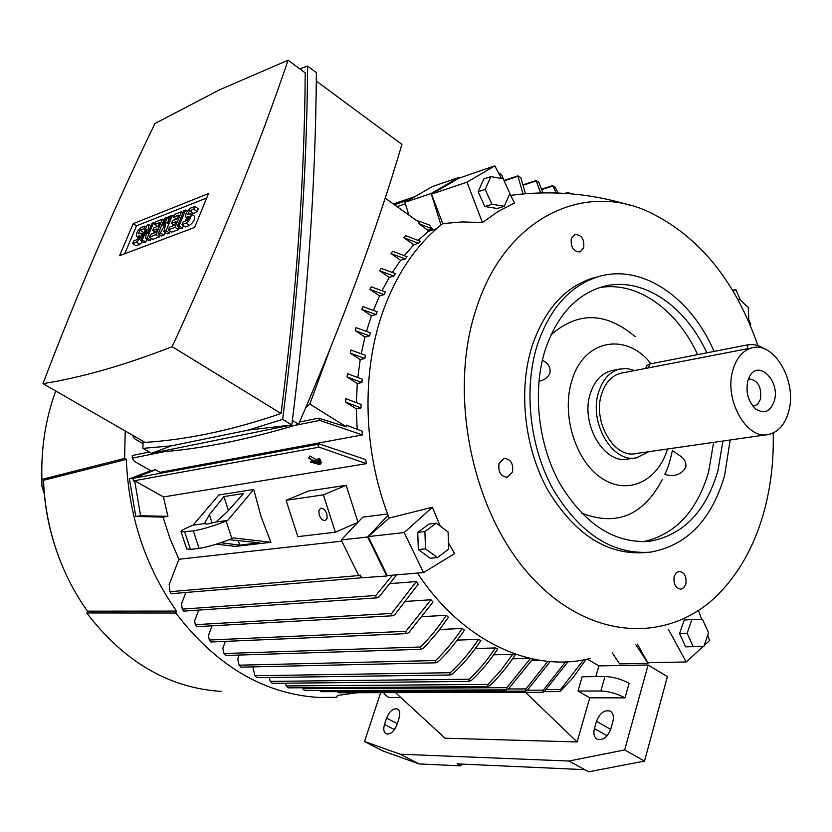 <?xml version="1.0" encoding="UTF-8"?>
<svg xmlns="http://www.w3.org/2000/svg" width="832" height="832" viewBox="0 0 832 832"><rect width="100%" height="100%" fill="white"/><g stroke="black" fill="none" stroke-linecap="round" stroke-linejoin="round"><path stroke-width="1.25" d="M319.769 463.476L320.632 463.996L317.949 464.454L317.086 463.934L319.769 463.476L320.466 461.552L321.329 462.072L320.632 463.996M317.398 463.07L317.086 463.934M314.922 461.334L318.625 460.699L319.498 461.219L311.449 462.602L310.586 462.082L314.257 461.448L308.578 458.016L314.922 461.334L315.619 459.399L309.951 455.978L309.244 457.902M319.498 461.219L320.195 459.295L319.322 458.765L318.625 460.699M319.322 458.765L315.619 459.399M311.938 460.044L310.586 462.082M309.951 455.978L308.578 458.016M319.197 462.082L320.07 462.613L314.704 463.528L313.83 463.008L319.197 462.082L319.894 460.158L320.767 460.689L320.07 462.613M314.142 462.145L313.83 463.008M730.184 439.982L724.63 475.405C711.61 520.031 686.858 545.615 650.374 552.157C612.539 554.798 580.143 533.905 553.186 489.476C529.454 446.586 523.297 388.513 537.545 344.261C549.983 308.318 570.034 285.854 597.719 276.869C641.181 263.089 690.768 296.878 714.095 351.416M645.622 552.552L644.925 552.614C607.121 555.256 574.766 534.435 547.851 490.162C524.16 447.418 518.034 389.542 532.293 345.426C544.731 309.598 564.782 287.186 592.436 278.21L598.198 276.723M722.925 441.033L717.933 470.714C705.921 511.597 683.259 535.111 649.917 541.258C614.921 543.899 584.938 524.742 559.967 483.766C537.971 444.226 532.189 390.624 545.282 349.679C556.795 316.202 575.463 295.339 601.307 287.102C640.328 275.049 684.861 304.387 706.826 352.841M713.627 442.364L708.614 471.9C696.998 511.42 675.137 534.706 643.032 541.746M662.397 479.357C643.365 515.58 616.335 526.77 581.308 512.918M672.516 450.611L679.734 455.634C684.455 458.505 686.462 462.415 685.766 467.376C681.242 474.781 674.222 477.131 664.737 474.427M667.503 448.999C657.758 481.572 627.214 495.882 601.276 477.932C575.203 460.481 561.142 414.19 571.917 380.526C583.752 339.362 626.288 331.874 650.988 363.74M542.412 360.027L544.024 361.15C548.787 364.021 550.742 368.035 549.9 373.204C547.945 377.541 544.274 380.214 538.907 381.222M664.955 473.928C666.806 470.891 668.782 465.265 670.852 457.038L672.422 450.538M599.664 287.622C636.875 280.842 677.05 309.608 697.622 354.64M551.013 334.87C577.866 311.366 605.894 311.948 635.086 336.606M634.93 458.026L628.212 458.983C604.209 464.984 579.966 423.55 590.408 393.401C594.516 380.931 601.494 373.37 611.322 370.698L613.174 370.334M648.627 451.714L636.626 457.787C612.591 463.809 588.286 422.157 598.718 391.862C602.826 379.34 609.804 371.748 619.653 369.065L627.172 368.555L634.764 370.521M766.948 434.699L636.012 453.523C614.255 459.025 592.238 421.346 601.65 393.921C605.374 382.554 611.707 375.658 620.651 373.246L622.326 372.923M732.93 369.907C736.57 357.708 742.903 350.366 751.941 347.89C774.374 341.172 797.482 381.867 788.663 411.57C785.013 424.559 778.284 432.193 768.508 434.47C746.543 440.201 723.715 399.35 732.93 369.907M646.266 366.673L646.537 365.747L649.646 364.01L748.124 344.77C753.844 344.074 759.158 345.353 764.088 348.618L764.514 348.962M774.332 400.858C770.474 411.632 764.265 414.336 755.706 408.98C748.238 401.731 745.597 392.413 747.781 381.014L749.518 376.615C758.254 358.946 780.437 380.942 774.332 400.858M749.091 378.976C757.838 380.016 761.654 386.714 760.542 399.079L757.64 404.362L753.022 406.307M512.47 472.118L507.354 477.246C500.718 476.538 497.962 471.942 499.065 463.466L504.098 458.38C510.765 459.035 513.552 463.611 512.47 472.118M685.859 584.002L683.904 587.631L680.857 589.181C675.49 588.193 673.254 583.95 674.17 576.462L676.114 572.874L679.12 571.314C684.507 572.27 686.754 576.493 685.859 584.002M583.71 247.832L580.07 251.94C573.435 251.649 570.513 247.177 571.324 238.524L574.902 234.468C581.558 234.707 584.501 239.169 583.71 247.832M773.198 432.973C773.854 459.108 771.108 484.151 764.972 508.102C756.257 541.507 741.676 569.223 721.23 591.25C672.547 643.614 591.698 642.595 531.794 577.366C471.682 512.72 447.231 392.413 476.913 306.706C506.116 217.911 583.284 181.459 648.638 211.786C698.974 236.07 735.384 280.665 757.869 345.592M590.304 658.455C532.438 673.286 462.654 641.888 417.446 573.082M448.458 542.703L454.626 553.623L423.53 572.572L387.265 575.609L368.202 536.598L389.158 518.086L432.411 507.229L440.263 526.157M389.158 518.086L388.066 515.216C362.846 448.895 361.473 370.25 383.562 309.754C396.926 273.541 416.052 245.294 440.97 225.025L442.78 223.59L431.475 194.168L459.098 178.142L494.822 165.88L501.519 178.454M635.866 644.758L648.003 663.322L648.7 662.698M703.29 646.298L686.182 661.97L647.722 662.719L637.468 644.124M388.066 515.216L367.671 536.983L386.734 576.004L387.639 575.578M612.321 652.902L619.559 663.874L648.003 663.322M390.25 583.596L416.239 581.568L418.205 584.21L394.774 614.754L392.683 615.784L391.768 615.659L391.685 613.444L416.239 581.568M406.13 601.38L430.934 599.768L432.994 602.035L408.824 632.611L406.692 633.63L405.85 633.506L405.912 631.311L430.934 599.768M422.666 616.606L446.285 615.337L448.427 617.271L437.996 631.738L426.899 644.561L423.238 648.294L421.086 649.303L420.316 649.178L420.524 646.994C429.562 638.154 438.152 627.598 446.285 615.337M439.754 629.481L462.197 628.482L464.402 630.094C456.092 642.491 447.325 653.058 438.09 661.814L435.23 662.688L435.583 660.525C444.922 651.706 453.794 641.025 462.197 628.482M457.319 640.12L478.608 639.33L480.875 640.64C471.994 653.838 462.55 664.955 452.546 673.982L449.727 674.856L450.258 672.714C460.262 663.676 469.706 652.548 478.608 639.33M475.332 648.554L495.466 647.93L497.796 648.939C489.507 661.294 480.698 671.809 471.39 680.462L468.759 681.325L469.331 679.203C478.535 670.602 487.25 660.171 495.466 647.93M493.75 654.805L512.762 654.306L515.154 654.992C507.208 666.931 498.753 677.165 489.788 685.693L487.313 686.546L487.947 684.445L500.718 670.613L512.762 654.306M512.585 658.809L529.994 658.393M531.835 660.421L539.375 660.254M567.965 661.773L544.502 691.361L542.838 692.318L543.306 690.154L565.531 661.887M337.251 691.662L339.061 692.765L542.797 692.318M569.026 193.679L568.214 192.327L570.388 193.783M556.244 192.993L552.614 185.65L555.256 187.46L558.189 193.066M540.623 192.962L536.11 180.544L538.876 182.333L542.88 192.91M522.995 193.981L517.837 175.864L520.79 177.601L525.502 193.762M408.491 200.491L406.796 201.708L406.962 200.491L408.491 200.491M415.802 220.012L429.406 225.046L432.234 228.862L418.538 223.527L427.908 230.235L432.234 228.862M459.191 178.11L458.796 177.476L431.163 193.492L406.796 201.708M458.796 177.476L432.432 186.545L408.304 200.45M431.163 193.492L440.97 225.025M404.934 202.384L408.907 215.082M436.55 228.748L428.262 231.358L427.908 230.235M428.262 231.358L418.142 240.365M418.486 243.298L403.863 237.734L405.756 235.695L420.42 241.301L418.486 243.298L413.806 244.743L404.31 255.59M405.33 258.887L390.946 253.531L392.61 251.285L407.025 256.672L405.34 258.887L400.66 260.291L392.319 272.397M393.931 276.026L379.673 270.785L381.118 268.351L395.387 273.603L393.931 276.026L389.262 277.378L382.034 290.67M384.186 294.601L369.97 289.422L371.207 286.801L385.414 291.98L384.186 294.601L379.527 295.901L373.422 310.346M376.074 314.548L361.826 309.379L362.846 306.582L377.083 311.75L376.074 314.548L371.415 315.796L366.475 331.365M204.464 523.578L209.414 514.727L223.891 496.59L243.547 493.522L226.814 512.221L215.935 522.007L206.939 524.118L204.464 523.578L193.066 525.148L218.764 494.998L253.739 489.455L261.009 516.464L270.91 542.287L235.57 546.395L216.31 544.19M346.164 485.306L308.62 490.974L286.083 500.313L297.835 536.64L335.369 532.21L323.367 494.853L346.164 485.306L357.978 522.246M369.606 335.847L355.254 330.626L356.054 327.652L370.396 332.862L369.606 335.847L364.957 337.033L361.254 353.725M364.863 358.488L350.303 353.163L350.875 350.012L365.404 355.326L364.863 358.488L360.204 359.601L357.833 377.437M361.941 382.502L347.09 377L347.422 373.672L362.232 379.153L361.941 382.502L357.282 383.542L356.387 402.563M361.026 407.95L345.758 402.199L345.821 398.684L361.026 404.394L361.026 407.95L356.356 408.897L357.157 429.187M309.795 404.05L346.403 426.858L346.299 425.121L362.055 431.153L362.388 434.928L160.087 472.326L160.181 473.346M366.434 463.642L319.03 447.169L317.949 445.016L319.623 444.007L365.695 459.618L366.434 463.642L163.446 496.943L167.908 516.35L163.041 517.067L135.793 516.474L129.428 478.837L150.831 470.704L155.657 469.799L160.087 472.326M169.978 591.698L171.215 593.715L361.556 577.793L360.516 577.678L360.194 575.453L169.978 591.698L169.198 584.522L178.911 559.26L170.03 538.647L163.041 517.067M178.911 559.26L341.786 541.143M367.671 536.983L341.203 539.958L362.825 517.13L387.608 513.999M253.739 489.455L227.76 520.374L226.138 521.05C213.418 526.074 202.488 529.36 193.346 530.91L181.095 531.95C180.482 530.982 183.934 528.934 191.454 525.803L193.066 525.148M270.91 542.287L233.48 537.888L231.868 538.564L226.138 521.05M227.76 520.374L215.935 522.007M229.122 539.687L259.594 542.807L239.741 545.126L238.254 540.55M228.415 510.432L223.891 496.59M239.741 545.126L220.823 542.724M212.139 523.037L209.414 514.727M186.649 548.798L190.455 549.401L199.087 548.382C208.26 546.926 219.18 543.66 231.868 538.564M155.657 469.799L133.037 478.473L133.37 481.052L134.69 480.813L140.598 515.746L167.908 516.35M140.598 515.746L135.793 516.474M134.212 477.963L129.428 478.837M134.805 478.015L134.264 478.254M134.69 480.813L163.446 496.943M150.831 470.704L134.399 461.386L132.267 458.12L132.33 455.489M362.388 434.928L319.717 420.399L318.594 418.174L299.582 422.032M385.549 198.37L419.536 222.685L418.538 223.527M345.758 402.199L356.356 408.897M347.09 377L357.282 383.542M350.303 353.163L360.204 359.601M355.254 330.626L364.957 337.033M361.826 309.379L371.415 315.796M369.97 289.422L379.527 295.901M379.673 270.785L389.262 277.378M390.946 253.531L400.66 260.291M403.863 237.734L413.806 244.743M361.556 577.793L360.422 575.203L358.613 575.349L341.203 539.958M359.882 577.938L386.734 576.004M396.708 574.818L379.132 596.814L377.021 597.844L376.022 597.73L375.825 595.504L392.454 575.172M375.825 595.504L182.218 609.128L181.532 603.886L185.858 592.488M346.403 426.858L318.594 418.174M143.052 443.633L134.514 438.724L132.746 435.323M269.235 677.487L270.275 681.377L272.241 683.301L469.269 681.45M420.524 646.994L223.943 653.526L222.83 648.222L225.347 641.368M223.943 653.526L225.607 655.481L420.992 649.303M212.066 625.799L208.458 635.492L209.279 640.016L210.839 641.992L406.588 633.63M586.061 659.402L572.79 678.007L559.946 691.621L560.581 689.468L583.575 659.89M198.682 610.095L194.667 620.776L195.25 624.676L196.695 626.652L392.569 615.784M182.218 609.128L183.57 611.135L376.906 597.854M550.202 661.565L527.426 690.144L525.678 691.101L525.99 688.917L547.81 661.357M319.561 690.581L321.308 691.704L525.637 691.101M498.534 172.858L501.571 174.574L503.89 180.284M302.193 687.762L304.512 690.643L506.605 689.874M532.771 659.017L508.508 688.906L506.657 689.874L506.875 687.669L530.41 658.486M253.51 666.858L253.042 668.158L254.998 675.719L256.932 677.664L450.289 674.981M285.438 683.176L286.156 685.932L288.184 687.846L487.77 686.67M239.169 655.054L237.702 659.079L239.127 665.184L240.916 667.139L435.843 662.813M386.194 195.021L381.222 210.122M329.971 349.274L309.774 404.102L305.874 407.42M316.295 81.068L401.929 144.383C376.865 229.528 342.43 322.816 298.615 424.258C272.199 432.203 247.603 438.412 224.827 442.905C202.062 447.387 180.96 450.382 161.533 451.88L160.732 451.422M307.632 66.123L316.368 72.613C315.702 183.279 307.507 300.726 291.793 424.944L151.497 453.294L142.896 448.365L171.371 445.848L248.217 430.102L282.641 419.349C298.48 294.767 306.81 177.029 307.632 66.123L299.759 68.827M248.217 430.102L291.793 424.944L282.641 419.349M143.135 441.293L142.896 448.365M42.973 383.635L145.007 442.374C165.048 441.158 186.378 438.214 208.988 433.545C231.608 428.865 255.632 422.178 281.06 413.494C296.41 293.488 304.46 179.951 305.23 72.883L288.09 60.206L219.586 89.814L154.97 123.49C114.442 207.074 77.106 293.79 42.973 383.635C61.027 380.838 80.766 376.418 102.201 370.396C123.656 364.364 146.973 356.46 172.172 346.694C220.23 242.112 258.877 146.619 288.09 60.206M171.371 445.848L151.497 453.294M298.615 424.258L292.365 420.42M281.06 413.494L172.172 346.694M133.203 223.652L208.51 193.565L194.605 227.448L119.558 255.705L133.203 223.652L136.552 225.815L206.69 198.006M156.676 225.763L156.198 226.918M154.211 231.629L153.535 233.262M151.372 238.41L150.634 240.178L149.001 240.791L145.579 238.597L146.692 229.497L142.324 239.834L145.746 242.029L144.123 242.653L140.712 240.458L147.15 225.202L148.772 224.567L150.904 225.95M146.848 239.408L145.746 242.029M175.562 218.369L175.053 219.586M173.098 224.307L172.38 226.013M170.227 231.192L169.468 233.022L167.222 233.875L163.769 231.629L166.098 222.685L160.42 232.908L163.862 235.144L161.637 235.997L158.205 233.761L164.674 218.306L166.338 217.651L167.274 218.265M165.277 232.606L163.862 235.144M186.753 217.88L185.474 220.979M183.518 225.701L182.551 228.051L180.825 228.706L177.351 226.429L183.851 210.756L185.578 210.08L187.356 211.255M194.844 206.43L193.7 209.217L189.623 210.808L187.689 214.531L190.871 213.772C191.745 216.767 190.122 219.877 186.004 223.122L181.948 224.671L183.102 221.884L187.158 220.324L189.103 216.59L185.931 217.339C185.058 214.375 186.68 211.276 190.778 208.031L194.844 206.43L198.318 208.749L197.174 211.526L191.745 214.365M191.048 213.897L194.345 216.081C195.229 219.076 193.606 222.186 189.488 225.41L185.432 226.959L181.948 224.671M179.306 227.708L178.537 229.57L171.725 232.159L168.262 229.913L169.416 227.157L174.512 225.191L176.041 221.51L171.506 223.267L174.47 225.212M160.17 235.04L159.422 236.839L152.818 239.346L149.396 237.13L150.53 234.416L155.47 232.513L156.998 228.883L152.599 230.589L155.501 232.461M144.238 232.097L142.116 233.75M142.678 241.727L139.818 244.286L136.084 245.7L132.683 243.526L133.817 240.843L137.55 239.408L139.433 235.81L137.467 236.444L139.214 237.567M124.675 253.781L136.552 225.815M148.772 224.567L147.67 233.626L152.027 223.288L153.66 222.643L147.212 237.973L150.634 240.178M147.212 237.973L145.579 238.597M153.66 222.643L155.095 223.569M142.324 239.834L140.712 240.458M160.42 232.908L158.205 233.761M166.338 217.651L163.103 225.378L168.012 216.996L169.125 216.549L167.575 223.642L170.81 215.894L172.494 215.228L166.015 230.766L169.468 233.022M166.015 230.766L163.769 231.629M172.494 215.228L173.982 216.206M169.125 216.549L170.227 217.277M185.578 210.08L179.078 225.774L182.551 228.051M179.078 225.774L177.351 226.429M193.7 209.217L197.174 211.526M171.506 223.267L172.65 220.522L177.185 218.754L178.714 215.082L173.607 217.079L174.751 214.344L181.563 211.661L175.074 227.302L178.537 229.57M175.074 227.302L168.262 229.913M181.563 211.661L183.071 212.649M173.607 217.079L176.54 219.003M152.599 230.589L153.743 227.874L158.142 226.169L159.65 222.539L154.71 224.484L155.844 221.78L162.448 219.18L155.99 234.614L159.422 236.839M155.99 234.614L149.396 237.13M162.448 219.18L163.904 220.137M154.71 224.484L157.612 226.366M132.683 243.526L136.417 242.102C140.306 238.982 141.866 235.976 141.107 233.095L138.247 233.782L140.109 230.194L143.499 232.388M137.467 236.444L136.573 236.496C135.814 233.636 137.374 230.651 141.242 227.521L144.997 226.054L143.863 228.727L145.278 229.642M143.863 228.727L140.109 230.194M144.997 226.054L146.401 226.959M414.929 196.633L394.597 203.559L394.919 204.589M357.874 522.361L335.369 532.21M323.367 494.853L286.083 500.313M326.82 513.885L327.174 518.149L325.416 520.489C322.878 520.801 320.809 518.939 319.197 514.894L318.833 510.64L320.601 508.29C323.138 507.978 325.208 509.85 326.82 513.885M395.512 692.64L445.089 738.213L577.127 741.957L525.522 692.359M461.438 764.078L460.886 765.866L457.09 763.88L584.771 769.662L588.682 771.794L644.509 761.103L667.389 676.634L648.086 664.997L598.884 665.891L587.423 659.121M400.878 697.57L389.22 697.559C385.476 695.51 383.76 693.888 384.062 692.661M589.753 697.809L578.022 691.049L600.86 690.986C609.055 691.382 617.115 693.67 625.04 697.85L589.753 697.809L577.127 741.957M578.022 691.049L582.15 676.77L604.978 676.499L600.86 690.986M598.884 665.891L595.816 676.603M625.04 697.85L629.096 683.311C621.202 679.11 613.163 676.832 604.978 676.499M396.968 724.672C394.066 731.588 390.478 734.646 386.194 733.834C383.718 732.316 383.157 729.175 384.519 724.422L386.599 718.078C389.501 711.183 393.099 708.146 397.384 708.968C399.828 710.455 400.379 713.565 399.048 718.276L396.968 724.672M610.813 728.957C607.558 737.162 603.044 740.605 597.262 739.284C594.121 737.391 593.174 733.834 594.422 728.624L596.492 721.344C599.747 713.159 604.271 709.738 610.064 711.069C613.153 712.941 614.089 716.446 612.872 721.594L610.813 728.957M648.086 664.997L624.666 749.934L568.984 761.03L400.192 754.218L364.52 741.51L380.671 692.671M364.52 741.51L383.032 751.015L419.026 763.922L460.886 765.866M644.509 761.103L624.666 749.934M584.771 769.662L568.984 761.03M419.026 763.922L400.192 754.218M44.304 493.709L41.943 486.418L41.891 479.398L124.613 458.432L126.318 459.399C128.658 516.266 145.402 566.831 176.55 611.094L175.822 613.028C216.341 665.974 264.108 694.127 319.114 697.476L336.752 697.31L337.376 695.458L357.24 692.723M124.613 458.432L125.237 430.997M176.55 611.094L87.474 611.166C75.774 594.807 66.248 576.857 58.895 557.305C49.681 532.511 44.554 506.844 43.514 480.282L126.318 459.399M87.433 611.104L86.954 610.449M43.93 488.956L43.514 480.293M221.655 691.444C169.177 688.158 124.207 661.991 86.757 612.955L175.822 613.028M41.891 479.398L41.86 478.338C41.08 447.522 45.708 418.402 55.723 390.978M509.714 193.835L514.592 202.998L498.077 211.474L482.425 222.57L462.322 221.926L442.78 223.59M733.075 291.117L735.81 289.588L740.345 300.092M732.597 290.316L735.81 289.588M748.998 320.174L750.786 324.345L750.121 324.969M738.119 299.957L739.274 299.104L748.28 307.445L748.873 322.036M737.828 299.426L739.274 299.104M698.422 610.563L701.74 619.424M707.668 635.232L709.634 640.484L704.194 645.466M686.182 661.97L668.408 629.356M691.839 619.642L684.268 619.975L679.567 633.547L685.63 646.859L693.222 646.641L687.138 633.277L691.839 619.642L702.53 619.414L708.531 632.684L703.924 646.277L693.222 646.641M679.567 633.547L687.138 633.277M368.202 536.598L404.175 532.563L432.411 507.229M423.53 572.572L404.175 532.563M436.249 523.172L429.073 524.004L417.747 532.355L418.33 549.578L430.248 558.272L437.445 557.606L425.495 548.86L424.902 531.554L436.249 523.172L448.074 531.97L448.677 549.11L437.445 557.606M417.747 532.355L424.902 531.554M418.33 549.578L425.495 548.86M482.425 222.57L467.022 182.125L494.822 165.88M431.475 194.168L467.022 182.125M490.859 176.634L483.808 179.015L478.13 191.745L484.869 206.534L497.203 208.478L504.296 206.242L491.941 204.277L485.181 189.415L490.859 176.634L503.194 178.734L509.87 193.492L504.296 206.242M484.869 206.534L491.941 204.277M478.13 191.745L485.181 189.415M748.124 344.77L747.011 348.837M649.646 364.01L648.513 367.869M543.306 690.154L527.353 690.206M568.35 192.743L566.041 193.461M552.687 186.077L541.954 189.488M536.12 180.991L523.775 184.995M517.816 176.311L504.15 180.846M405.392 203.84L397.114 206.638M190.455 549.401L184.746 532.054M199.087 548.382L193.346 530.91M319.717 420.399L294.674 425.443M164.455 451.641L132.267 458.12M133.983 436.03L132.995 436.249M469.331 679.203L270.275 681.377M405.912 631.311L209.279 640.016M560.581 689.468L546.291 689.52M391.685 613.444L195.25 624.676M525.99 688.917L508.414 688.99M506.875 687.669L302.442 688.73M450.258 672.714L254.998 675.719M487.947 684.445L286.156 685.932M435.583 660.525L239.127 665.184M319.03 447.169L133.297 480.927M186.004 223.122L189.488 225.41M189.623 210.808L193.097 213.106M186.95 217.287L188.833 218.535M188.687 216.611L189.311 217.027M136.417 242.102L139.818 244.286M139.069 235.83L139.62 236.184M394.451 729.622L384.519 724.422M397.29 723.694L386.599 718.078M607.1 735.779L594.422 728.624M610.678 729.404L596.492 721.344M597.719 276.869L592.436 278.21M649.917 541.258L645.476 541.663M619.653 369.065L611.322 370.698M751.941 347.89L620.651 373.246M646.537 365.747L645.757 368.399M186.784 549.203L181.095 531.95M149.292 452.036L132.298 455.489M568.214 192.327L564.824 193.388M552.614 185.65L541.819 189.082M559.905 691.621L544.18 691.652M536.11 180.544L523.661 184.59M517.837 175.864L503.974 180.461M406.962 200.491L394.462 204.745M319.623 444.007L134.722 478.026M185.931 217.339L188.521 219.045M141.263 233.189L143.239 234.468M136.573 236.496L138.944 238.025M610.626 711.391L610.064 711.069M58.895 557.305C49.535 532.522 44.408 506.886 43.493 480.386M41.881 479.43L41.86 478.338M629.97 205.254C590.668 193.326 550.857 190.029 510.536 195.374"/></g></svg>
